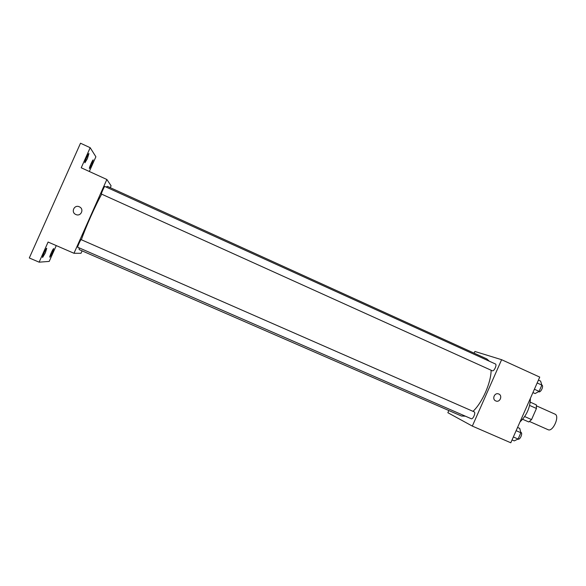 <?xml version="1.0" encoding="UTF-8"?>
<svg xmlns="http://www.w3.org/2000/svg" width="586" height="586" viewBox="0 0 586 586"><rect width="100%" height="100%" fill="white"/><g stroke="black" fill="none" stroke-linecap="round" stroke-linejoin="round"><path stroke-width="0.88" d="M529.532 421.495L548.064 429.699C552.84 432.3 560.113 415.943 554.986 414.141L536.49 405.856M529.634 405.439L536.446 408.479L536.329 404.875L530.264 402.157M536.446 408.479L531.546 419.598L528.792 421.979L522.675 419.276M524.712 416.565L531.546 419.598M519.987 421.927C526.704 415.423 530.176 407.541 530.411 398.282M474.147 353.16L474.894 351.468L501.616 359.701L539.743 377.106L510.794 442.782L472.323 426.088L447.858 412.712L448.817 410.53M501.616 359.701L472.323 426.088M495.749 400.919C491.72 399.337 494.474 392.342 498.51 393.909C502.971 395.242 500.056 402.89 495.822 400.949L495.749 400.919M79.044 247.812L79.191 249.607L461.409 416.009L465.401 416.192M473.005 411.335C482.249 402.743 491.09 382.68 491.119 370.235M489.288 361.188L486.812 358.925L107.348 186.341L106.205 187.088M492.335 370.784C494.086 371.597 497.258 364.602 495.419 363.979L104.777 186.443C104.454 186.055 100.99 193.871 101.407 194.039L492.335 370.784M471.188 418.712L471.232 418.726C472.961 419.686 476.052 412.471 474.177 411.855L81.088 239.63C80.751 239.256 77.176 247.226 77.689 247.219L471.232 418.726M495.749 400.912C491.72 399.337 494.474 392.342 498.51 393.909C502.971 395.242 500.056 402.89 495.822 400.949L495.749 400.912M81.366 239.755C85.541 227.529 95.496 205.203 101.693 194.164M110.271 187.667L111.098 185.806L106.864 179.492L73.975 253.269L81.022 253.277L82.099 250.874M73.975 253.269L48.096 242.04L39.116 262.169L29.3 257.972L80.509 143.218L90.185 147.701L81.227 167.786L106.864 179.492M75.872 214.505L75.836 214.491C70.532 212.315 74.363 204.184 79.432 206.858C84.538 209.092 80.875 216.959 75.872 214.505M39.116 262.169L49.209 261.415L56.271 245.585M89.321 171.486L95.884 156.784L90.185 147.701M75.836 214.491C70.532 212.315 74.363 204.184 79.432 206.858L79.432 206.858M87.336 158.725L84.919 162.783C84.128 162.703 88.354 153.019 88.94 153.569L87.336 158.725M91.702 164.703L89.46 168.526C88.757 168.475 92.72 159.414 93.233 159.912L91.702 164.703M45.327 252.888L42.602 257.466C41.796 257.401 46.162 247.768 46.755 248.303L45.327 252.888M52.344 252.918L49.839 257.21C49.129 257.159 53.209 248.142 53.722 248.625L52.344 252.918M517.555 427.443L519.745 428.403L520.859 432.746L518.09 439.031L514.244 440.884L512.054 439.932M516.134 430.681L520.859 432.746M513.358 436.973L518.09 439.031M518.002 439.112L518.053 439.134C520.016 440.189 523.056 433.061 520.947 432.343L520.734 432.248M538.431 380.094L540.6 381.083L541.86 385.097L539.091 391.375L535.106 393.55L532.93 392.569M537.164 382.966L541.86 385.097M534.388 389.25L539.091 391.375M538.541 391.682L538.849 391.814C540.827 392.73 543.962 385.83 541.896 385.097L541.852 385.083"/></g></svg>
